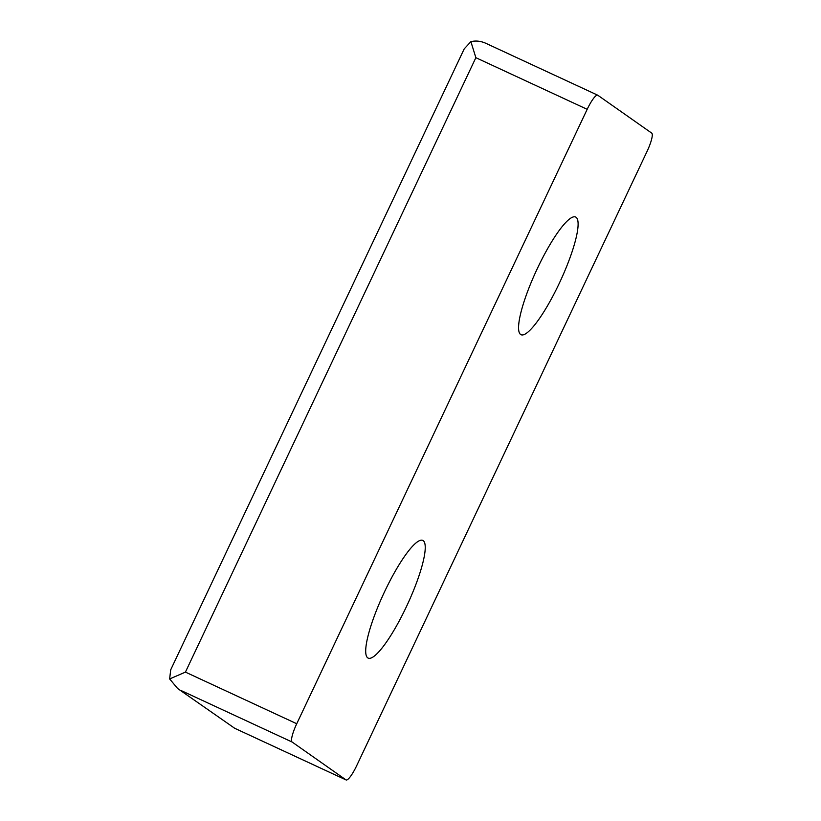 <?xml version="1.0" encoding="UTF-8"?>
<svg xmlns="http://www.w3.org/2000/svg" width="821" height="821" viewBox="0 0 821 821"><rect width="100%" height="100%" fill="white"/><g stroke="black" fill="none" stroke-linecap="round" stroke-linejoin="round"><path stroke-width="1.23" d="M384.618 591.633A64.869 13.064 114.9 0 0 368.177 658.114A64.869 13.064 114.9 0 0 407.319 604.759A64.869 13.064 114.9 0 0 422.764 540.403A64.869 13.064 114.9 0 0 384.618 591.633M537.478 268.251A64.869 13.064 114.9 0 0 521.037 334.722A64.869 13.064 114.9 0 0 560.189 281.377A64.869 13.064 114.9 0 0 575.624 217.021A64.869 13.064 114.9 0 0 537.478 268.251M597.811 95.246L651.71 133.115A17.898 3.602 -65.1 0 1 647.061 151.392L356.622 765.819A17.898 3.602 -65.1 0 1 346.103 779.95A17.898 3.602 -65.1 0 1 345.99 779.888L292.091 742.01A17.898 3.602 -65.1 0 1 296.74 723.742L587.179 109.316A17.898 3.602 -65.1 0 1 597.698 95.185A17.898 3.602 -65.1 0 1 597.811 95.246M486.494 43.626L485.806 43.287C480.788 41.04 475.821 40.486 470.895 41.655L475.862 57.686L587.179 109.316M475.862 57.686L185.423 672.112L169.649 678.946L170.696 669.823L464.214 48.88L470.895 41.655M169.649 678.946L177.613 688.491L234.673 728.258L177.613 688.491M185.423 672.112L296.74 723.742M180.774 690.389L292.091 742.01M234.673 728.258L345.99 779.888M597.698 95.185L485.806 43.287M346.103 779.95L234.211 728.053"/></g></svg>
